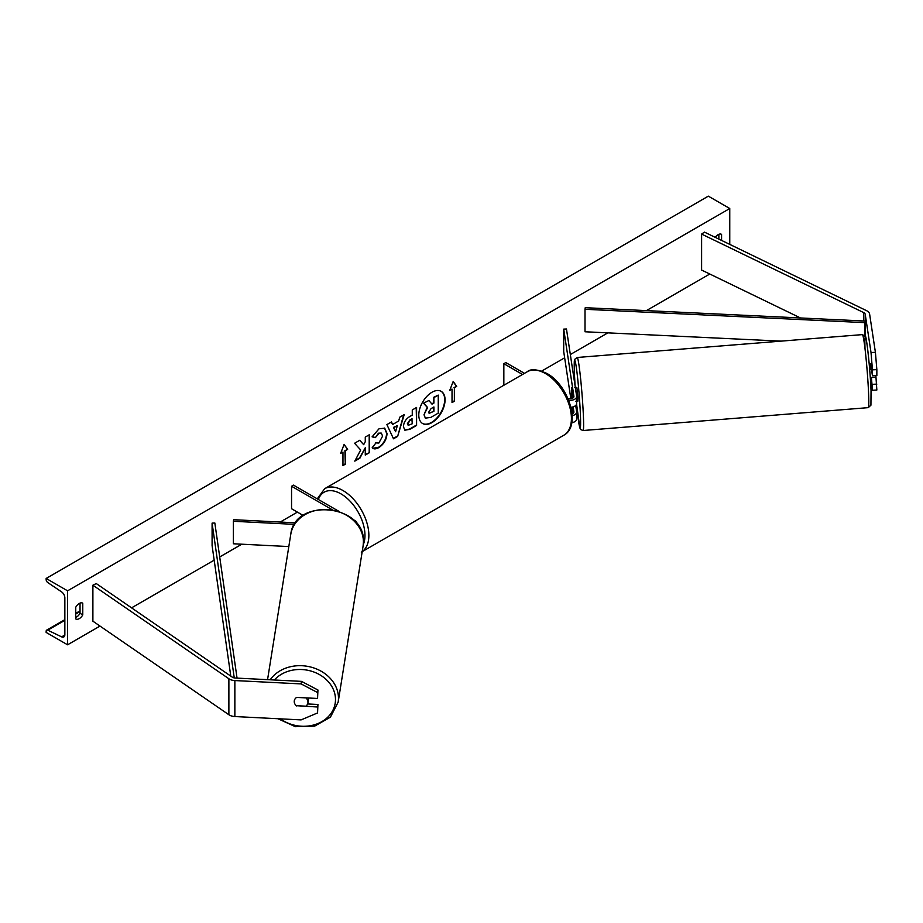 <?xml version="1.0" encoding="UTF-8"?>
<svg xmlns="http://www.w3.org/2000/svg" width="923" height="923" viewBox="0 0 923 923"><rect width="100%" height="100%" fill="white"/><g stroke="black" fill="none" stroke-linecap="round" stroke-linejoin="round"><path stroke-width="1.38" d="M870.562 363.881L872.454 375.776L876.85 375.557L876.85 369.627L872.454 369.846L872.454 375.776M871.427 377.472L872.454 390.256L870.92 387.879M872.454 369.846L871.024 352.551L865.22 314.316A4.407 2.55 0 0 0 863.951 312.735A4.407 2.55 0 0 0 863.663 312.585L701.607 234.073L701.607 270.058L800.506 317.974M871.024 352.551L875.408 352.332L869.616 314.085A8.815 5.088 0 0 0 867.066 310.936A8.815 5.088 0 0 0 866.501 310.636L704.445 232.123L701.607 234.073M872.454 390.256L876.85 390.025L875.858 375.603M872.454 384.326L876.85 384.106M875.408 352.332L876.85 369.627M296.641 705.945A6.888 5.596 8.6 0 1 294.241 701.549A6.888 5.596 8.6 0 1 294.287 700.869A6.888 5.596 8.6 0 1 296.641 697.407L317.558 698.457L317.939 690L301.486 681.37L235.238 678.024A4.407 2.55 180 0 1 232.515 677.297A4.407 2.55 180 0 1 232.25 677.124L96.269 583.567L92.888 585.205L92.888 621.179L228.881 714.748A8.815 5.088 180 0 0 229.4 715.071A8.815 5.088 180 0 0 234.857 716.548L301.094 719.894L317.558 712.937L317.558 707.006L296.675 705.714M317.939 690L317.558 698.457M317.558 712.937L317.939 704.468L307.613 703.949M301.486 681.37L301.094 683.908L234.857 680.563A8.815 5.088 180 0 1 229.4 679.097A8.815 5.088 180 0 1 228.881 678.763L92.888 585.205M317.939 704.468L317.558 707.006M301.094 683.908L317.558 692.527M288.818 546.566L233.381 543.774L233.381 521.276L294.552 524.368M352.724 519.326L355.043 520.664A6.611 3.819 180 0 1 356.982 523.353A6.611 3.819 180 0 1 356.936 523.803M295.602 522.822L233.623 519.695L233.381 521.276M338.891 511.33L293.491 485.129L291.553 486.248L291.553 508.735L303.217 515.472M291.553 486.248L332.015 509.611M568.683 400.259A6.611 3.819 0 0 0 576.667 396.521A6.611 3.819 0 0 0 576.644 396.186L566.457 328.98L563.711 329.119L563.711 351.605L570.852 398.701M572.191 415.65A6.611 3.819 180 0 0 576.667 412.039A6.611 3.819 180 0 0 576.644 411.704L575.698 405.485M570.933 407.274A6.611 3.819 0 0 0 576.667 403.489A6.611 3.819 0 0 0 576.644 403.155M567.887 398.367A3.854 2.227 0 0 0 571.856 398.494A3.854 2.227 0 0 0 573.91 396.521A3.854 2.227 0 0 0 573.898 396.325L563.711 329.119M573.079 397.905L571.545 387.798M573.079 413.423L572.122 407.112M571.522 387.845L571.868 398.482M573.148 406.87L573.898 411.843A3.854 2.227 180 0 1 573.91 412.039A3.854 2.227 180 0 1 572.064 413.942M571.764 422.699A6.611 3.819 0 0 0 576.667 419.007A6.611 3.819 0 0 0 576.644 418.673M503.843 385.26L503.843 363.685L505.781 362.566L524.46 373.342M503.843 363.685L522.522 374.473M869.201 363.916L870.516 369.442L871.485 369.373M870.654 363.87L869.778 363.939M870.297 377.645L875.812 377.126M575.779 401.251L577.971 401.078L578.029 398.171L576.875 387.348L574.683 387.522M572.387 393.348L572.525 398.228M571.337 390.683L572.075 398.413M571.349 387.868L572.179 393.36M422.457 423.426A18.575 10.73 120 0 0 431.549 422.399A18.575 10.73 120 0 0 443.628 406.201A18.575 10.73 120 0 0 441.032 391.248M431.929 422.619A18.575 10.73 120 0 0 444.067 406.247A18.575 10.73 120 0 0 441.229 391.364A18.575 10.73 120 0 0 431.929 392.275A18.575 10.73 120 0 0 419.792 408.647A18.575 10.73 120 0 0 422.642 423.542A18.575 10.73 120 0 0 431.929 422.619M67.575 590.824L67.575 644.796L46.15 632.428L46.15 631.286A2.481 1.431 60 0 1 46.658 630.144A2.481 1.431 60 0 1 47.754 630.19L61.633 636.858A4.961 2.861 -120 0 0 63.825 636.951A4.961 2.861 -120 0 0 64.852 634.678L64.852 597.792A4.961 2.861 -120 0 0 61.633 591.908L47.754 582.54A2.481 1.431 60 0 1 46.15 579.598L46.15 578.456L67.575 590.824L729.758 208.517L729.758 244.387M67.575 644.796L100.007 626.071M131.562 607.853L214.182 560.157M219.709 556.961L241.826 544.201M280.188 522.049L297.391 512.115M541.72 371.058L564.657 357.812M570.333 354.536L607.865 332.857M646.4 310.613L709.787 274.016M375.465 442.902L378.868 443.04L382.584 436.141L381.372 433.164L378.868 433.429L375.349 437.64L372.096 436.844L378.995 428.803L384.718 428.18L387.037 433.522C386.656 439.475 383.922 444.171 378.822 447.609C375.719 449.259 373.515 449.282 372.211 447.678L375.776 443.144M373.1 448.382L372.211 447.678M403.432 426.726L403.432 426.668C403.732 422.215 405.97 418.765 410.135 416.319L412.269 415.096L412.269 409.95L416.585 407.458L416.585 425.445L409.916 429.299L404.862 430.199L403.432 426.726M360.685 449.986L354.79 461.131L359.901 458.177L365.266 447.782L365.266 455.074L369.592 452.582L369.592 434.595L365.266 437.087L365.266 441.736L363.685 444.678L359.774 440.259L354.582 443.259L360.685 449.986M721.578 240.43L721.578 234.373A6.888 3.98 120 0 0 721.521 234.338A6.888 3.98 120 0 0 718.071 234.684A6.888 3.98 120 0 0 715.244 237.361M82.77 603.192L82.77 614.891A6.888 3.98 -60 0 1 75.813 618.975A6.888 3.98 -60 0 1 75.755 618.941L75.755 607.242A6.888 3.98 -60 0 1 79.263 603.492A6.888 3.98 -60 0 1 82.701 603.157A6.888 3.98 -60 0 1 82.77 603.192L82.643 603.123M454.37 387.752L456.7 386.402L453.205 381.418L449.697 390.452L452.028 389.102L452.028 402.59L454.37 401.24L454.37 387.752L454.37 401.24M340.633 453.412L344.129 444.378L347.636 449.374L345.306 450.724L345.306 464.211L342.964 465.561L342.964 452.062L340.633 453.412M392.633 424.488L398.667 420.992L399.763 417.173L404.216 414.6L397.628 436.417L393.498 438.794L386.899 424.603L391.502 421.938L392.633 424.488L391.271 422.076M718.855 239.115L718.855 234.304M80.036 603.123L80.036 613.31A6.888 3.98 -60 0 1 75.755 617.429M46.15 578.456L708.333 196.149L729.758 208.517M80.036 613.31L82.77 614.891M424.003 414.75L427.222 407.308L423.495 403.178L428.883 400.513L432.022 404.159L433.925 403.063L433.925 397.605L438.252 395.102L438.252 413.135L430.868 417.392L425.353 418.131L424.003 414.75L427.603 407.528L423.888 403.397M428.883 400.513L423.495 403.178M431.768 403.859L433.533 402.843L433.533 397.375L438.252 395.102M425.422 418.165L424.003 414.704M453.978 401.02L452.028 402.14M449.916 389.864L452.028 389.102M453.978 387.522L456.7 386.402M456.32 386.172L453.112 381.626M344.048 444.598L347.636 449.374M347.256 449.143L345.306 450.724M344.914 450.493L345.306 464.211M342.964 465.111L344.914 463.992M340.852 452.835L342.964 452.062M359.647 440.329L363.685 444.678M365.266 454.624L369.592 452.582M369.2 452.362L369.2 434.814M355.124 460.485L359.52 457.946L365.266 447.782M416.204 407.678L416.585 425.445M416.204 425.226L409.524 429.08L404.678 430.083M412.269 418.996L410.227 420.184L407.758 423.945L408.278 425.307L412.269 423.749L411.877 418.777L409.835 419.953L407.366 423.715L408.093 425.168M384.522 428.064L386.645 433.291C386.264 439.256 383.53 443.951 378.43 447.39L372.904 448.255M381.176 433.06L378.476 433.199L375.349 437.64M374.957 437.421L372.154 436.729M403.663 414.923L397.628 436.417M397.236 436.187L393.325 438.448M397.34 425.618L393.475 427.395L395.598 431.71L397.34 425.618L393.867 427.626L395.598 431.71M428.745 412.108L429.218 413.319L433.925 411.3L433.925 406.974L431.064 408.624L428.745 412.108M429.033 413.181L433.925 411.3M433.533 411.081L433.533 407.205M296.341 705.703L305.859 706.176A6.888 5.746 -170.9 0 0 307.913 702.876L308.536 698.976A6.888 5.746 -170.9 0 0 308.594 698.238A6.888 5.746 -170.9 0 0 308.594 698.007M307.913 702.876A6.888 5.746 -170.9 0 0 307.97 702.138A6.888 5.746 -170.9 0 0 305.894 697.88L296.618 697.419M294.31 700.776A6.888 5.746 -170.9 0 0 294.252 701.445M865.22 321.054L865.001 322.646L585.009 309.286L585.24 307.694L865.22 321.054L865.22 336.18L865.22 314.316M585.009 309.286L585.009 331.772L781.135 341.129M865.001 322.646L865.001 335.834M234.257 677.909L212.094 523.122L212.094 545.62L230.785 676.121M237.049 678.117L214.84 522.995L212.094 523.122M863.663 312.585L863.663 320.985M234.857 680.563L234.857 716.548M228.881 678.763L228.881 714.748M527.206 371.773C530.598 368.612 537.163 369.165 546.889 373.446C568.66 384.995 581.64 425.976 563.838 435.218A36.632 21.148 -120 0 0 569.445 405.866A36.632 21.148 -120 0 0 545.516 373.584A36.632 21.148 -120 0 0 527.206 371.773L324.654 488.705A36.632 21.148 60 0 1 342.964 490.528A36.632 21.148 60 0 1 366.627 521.933A36.632 21.148 60 0 1 362.208 551.562M363.281 544.628A33.874 19.556 -120 0 0 341.014 493.897A33.874 19.556 -120 0 0 318.366 499.481M865.024 348.894A33.874 1.708 85.4 0 1 867.009 344.291A33.874 1.708 85.4 0 1 871.035 390.394M868.531 392.206A36.632 1.846 -94.6 0 0 865.636 354.27A36.632 1.846 -94.6 0 0 862.417 334.611L865.405 336.549C866.097 333.734 870.066 366.454 871.047 390.498L870.931 405.197L868.266 407.643A36.632 1.846 -94.6 0 0 868.531 392.206M862.417 334.611L577.244 357.478A36.632 1.846 85.4 0 1 580.452 377.126A36.632 1.846 85.4 0 1 583.359 415.062A36.632 1.846 85.4 0 1 583.094 430.51L868.266 407.643M583.094 430.51L580.775 429.61L579.863 427.972L576.575 404.112A33.874 1.708 -94.6 0 0 579.817 427.557A33.874 1.708 -94.6 0 0 580.371 413.689A33.874 1.708 -94.6 0 0 576.206 366.627A33.874 1.708 -94.6 0 0 574.475 374.726A33.874 1.708 -94.6 0 0 575.121 386.16M61.633 636.858L64.829 635.012M47.754 630.19L64.852 620.325M75.755 614.026L80.036 611.557M274.35 680.009A33.874 28.244 9.1 0 1 312.159 671.413A33.874 28.244 9.1 0 1 335.487 699.588A33.874 28.244 9.1 0 1 316.174 724.209A33.874 28.244 9.1 0 1 280.419 718.844M277.915 718.717L295.348 726.678L314.628 726.136L330.411 717.171L338.153 702.161A36.632 30.54 -170.9 0 0 338.476 698.226A36.632 30.54 -170.9 0 0 311.305 667.191A36.632 30.54 -170.9 0 0 270.197 679.79M267.555 679.663L290.757 534.417A36.632 30.54 9.1 0 1 329.396 509.727A36.632 30.54 9.1 0 1 363.42 542.043A36.632 30.54 9.1 0 1 363.097 545.978L338.153 702.161M576.667 403.489L576.667 396.521M576.667 412.039L576.667 419.007M563.838 435.218L361.285 552.162M317.258 498.847L324.654 488.705M577.244 357.478L574.798 359.255C574.741 360.928 573.829 356.336 574.464 374.623L575.11 386.114M80.036 610.876L75.755 613.357M64.852 619.645L46.658 630.144M290.757 534.417C294.668 496.978 365.67 504.42 363.431 541.905L363.097 545.978"/></g></svg>
